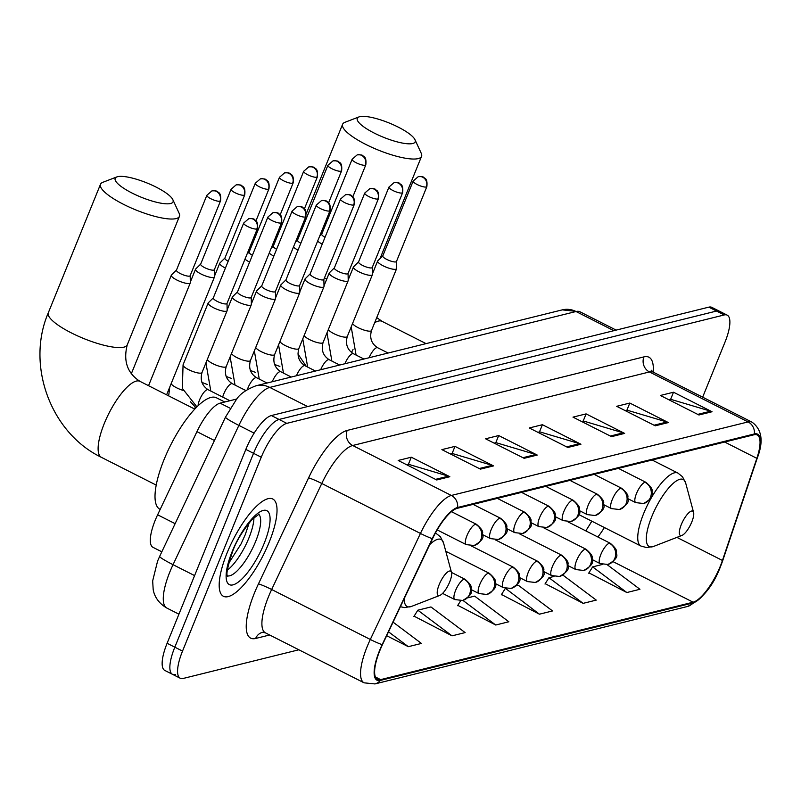 <?xml version="1.0" encoding="UTF-8"?>
<svg xmlns="http://www.w3.org/2000/svg" width="801" height="801" viewBox="0 0 801 801"><rect width="100%" height="100%" fill="white"/><g stroke="black" fill="none" stroke-linecap="round" stroke-linejoin="round"><path stroke-width="1.2" d="M589.095 525.826A45.447 14.118 116.9 0 0 591.689 521.111M161.822 551.809L152.971 547.323A34.083 10.593 -63.1 0 1 157.617 514.803L196.926 431.649A34.083 10.593 -63.1 0 1 220.105 403.153L236.836 399.008M702.657 397.166L724.925 342.307A34.083 10.593 116.9 0 0 727.218 315.153L711.799 307.344A34.083 10.593 116.9 0 0 708.835 307.143L271.369 415.549A34.083 10.593 116.9 0 0 245.827 449.411L167.109 643.273A34.083 10.593 116.9 0 0 164.816 670.437L172.525 674.342A34.083 10.593 116.9 0 0 175.499 674.542M719.508 311.249A34.083 10.593 116.9 0 0 716.535 311.048L279.078 419.454A34.083 10.593 116.9 0 0 253.537 453.316L174.818 647.178A34.083 10.593 116.9 0 0 172.525 674.342A34.083 10.593 116.9 0 1 174.818 647.178L253.537 453.316A34.083 10.593 116.9 0 1 279.078 419.454L716.535 311.048A34.083 10.593 116.9 0 1 719.508 311.249M269.086 542.457A54.538 16.941 116.9 0 0 272.74 499.003A54.538 16.941 116.9 0 0 227.124 552.85A54.538 16.941 116.9 0 0 223.469 596.304A54.538 16.941 116.9 0 0 269.086 542.457A54.538 16.941 116.9 0 0 272.74 499.003A54.538 16.941 116.9 0 0 227.124 552.85A54.538 16.941 116.9 0 0 223.469 596.304A54.538 16.941 116.9 0 0 269.086 542.457M720.359 566.077A36.355 11.294 -63.1 0 1 693.115 602.192L380.645 679.628A36.355 11.294 -63.1 0 1 377.471 679.408A36.355 11.294 -63.1 0 1 382.427 644.715L432.55 538.693A36.355 11.294 -63.1 0 1 457.281 508.305L754.031 434.763A36.355 11.294 -63.1 0 1 757.195 434.983A36.355 11.294 -63.1 0 1 756.845 458.332L722.442 560.46A36.355 11.294 -63.1 0 1 720.359 566.077M720.71 565.987A37.267 11.574 116.9 0 0 722.852 560.229L757.245 458.102A37.267 11.574 116.9 0 0 754.362 433.952L457.611 507.484A37.267 11.574 116.9 0 0 432.26 538.642L382.147 644.665A37.267 11.574 116.9 0 0 380.305 680.439L692.785 603.013A37.267 11.574 116.9 0 0 720.71 565.987M414.087 616.179L452.034 635.844L465.141 632.6L430.948 606.948L417.832 610.202L413.877 616.53M588.905 572.865L626.843 592.53L639.949 589.276L607.098 564.635M545.201 583.689L583.138 603.353L596.254 600.109L562.833 575.048M501.496 594.522L539.433 614.187L552.55 610.943L518.347 585.291L515.954 585.881M457.792 605.356L495.729 625.02L508.845 621.766L474.643 596.124L467.524 597.886M727.218 315.153A34.083 10.593 116.9 0 0 724.244 314.953L286.788 423.359A34.083 10.593 116.9 0 0 261.246 457.221L182.528 651.083A34.083 10.593 116.9 0 0 180.235 678.237A34.083 10.593 116.9 0 0 183.209 678.447L298.853 649.781M480.42 469.136L441.882 449.621L454.988 446.377L493.526 465.892L480.42 469.136M436.715 479.969L398.177 460.455L411.293 457.201L449.832 476.715L436.715 479.969M611.523 436.645L572.985 417.131L586.102 413.887L624.64 433.401L611.523 436.645M655.228 425.822L616.69 406.307L629.806 403.053L668.344 422.568L655.228 425.822M698.933 414.988L660.394 395.474L673.501 392.22L712.039 411.744L698.933 414.988M524.124 458.312L485.586 438.798L498.693 435.544L537.231 455.058L524.124 458.312M567.829 447.479L529.291 427.964L542.397 424.71L580.935 444.235L567.829 447.479M386.683 635.714L408.33 646.677L421.436 643.433L393.091 622.167M542.397 424.71L539.473 431.909M537.872 432.31L539.734 431.849L579.544 443.674A9.091 8.34 76.1 0 1 580.935 444.235M498.693 435.544L495.769 442.743M494.167 443.143L496.039 442.673L535.849 454.507A9.091 8.34 76.1 0 1 537.231 455.058M673.501 392.22L670.587 399.419M668.975 399.819L670.848 399.359L710.657 411.183A9.091 8.34 76.1 0 1 712.039 411.744M629.806 403.053L626.883 410.252M625.271 410.653L627.143 410.192L666.953 422.017A9.091 8.34 76.1 0 1 668.344 422.568M586.102 413.887L583.178 421.086M581.576 421.476L583.438 421.016L623.248 432.85A9.091 8.34 76.1 0 1 624.64 433.401M411.293 457.201L408.37 464.4M406.758 464.8L408.63 464.34L448.44 476.164A9.091 8.34 76.1 0 1 449.832 476.715M454.988 446.377L452.074 453.576M450.462 453.967L452.335 453.506L492.144 465.341A9.091 8.34 76.1 0 1 493.526 465.892M495.729 625.02L462.908 600.4M460.655 600.77L457.581 605.696M539.433 614.187L505.581 588.455M505.241 588.535L501.286 594.863M583.138 603.353L548.945 577.711L554.002 576.45M548.945 577.711L544.98 584.039M626.843 592.53L592.64 566.878L602.422 564.455M592.64 566.878L588.685 573.206M452.034 635.844L417.832 610.202M408.33 646.677L388.525 631.829M359.729 116.676A31.249 7.69 22.1 0 0 358.958 116.916A31.249 7.69 22.1 0 0 375.138 133.537A31.249 7.69 22.1 0 0 412.715 143.519A31.249 7.69 22.1 0 0 414.958 139.664A31.249 7.69 22.1 0 0 390.127 123.394A31.249 7.69 22.1 0 0 359.729 116.676M414.958 139.664L421.266 153.341A42.603 10.483 -157.9 0 1 421.556 156.335A42.603 10.483 -157.9 0 1 418.212 158.598A42.603 10.483 -157.9 0 1 371.774 147.284A42.603 10.483 -157.9 0 1 342.608 124.275A42.603 10.483 -157.9 0 1 344.901 122.333L358.958 116.916M681.301 524.595A13.637 4.235 116.9 0 0 681.951 535.418A13.637 4.235 116.9 0 0 691.784 521.992A13.637 4.235 116.9 0 0 693.596 512.43A13.637 4.235 116.9 0 0 688.47 513.091A13.637 4.235 116.9 0 0 681.301 524.595M117.617 176.681A31.249 7.69 22.1 0 0 116.846 176.921A31.249 7.69 22.1 0 0 133.026 193.542A31.249 7.69 22.1 0 0 170.603 203.514A31.249 7.69 22.1 0 0 172.846 199.659A31.249 7.69 22.1 0 0 148.015 183.389A31.249 7.69 22.1 0 0 117.617 176.681M172.846 199.659L179.154 213.336A42.603 10.483 -157.9 0 1 179.444 216.33A42.603 10.483 -157.9 0 1 176.1 218.593A42.603 10.483 -157.9 0 1 129.662 207.279A42.603 10.483 -157.9 0 1 100.495 184.27A42.603 10.483 -157.9 0 1 102.788 182.328L116.846 176.921M439.188 584.59A13.637 4.235 116.9 0 0 439.839 595.413A13.637 4.235 116.9 0 0 449.671 581.997A13.637 4.235 116.9 0 0 451.484 572.425A13.637 4.235 116.9 0 0 446.357 573.085A13.637 4.235 116.9 0 0 439.188 584.59M224.761 402.002L216.39 397.767A62.488 19.414 116.9 0 0 164.115 459.464A62.488 19.414 116.9 0 0 159.92 509.256L160.18 509.386M317.627 241.121A10.223 2.513 22.1 0 0 322.142 244.035A10.223 2.513 22.1 0 0 322.252 244.095M321.832 233.992A7.389 1.812 22.1 0 0 321.722 234.162A7.389 1.812 22.1 0 0 325.026 237.276M293.416 247.119A10.223 2.513 22.1 0 0 297.932 250.032A10.223 2.513 22.1 0 0 298.042 250.092M297.622 240A7.389 1.812 22.1 0 0 297.511 240.16A7.389 1.812 22.1 0 0 300.816 243.274M269.206 253.116A10.223 2.513 22.1 0 0 273.722 256.03A10.223 2.513 22.1 0 0 273.832 256.09M273.411 245.997A7.389 1.812 22.1 0 0 273.301 246.157A7.389 1.812 22.1 0 0 276.605 249.271M244.996 259.113A10.223 2.513 22.1 0 0 249.511 262.037A10.223 2.513 22.1 0 0 249.622 262.087M249.201 251.995A7.389 1.812 22.1 0 0 249.091 252.155A7.389 1.812 22.1 0 0 252.395 255.279M224.911 258.072L219.915 262.988A10.223 2.513 22.1 0 0 219.754 263.209A10.223 2.513 22.1 0 0 225.301 268.035A10.223 2.513 22.1 0 0 225.411 268.095M224.981 257.992A7.389 1.812 22.1 0 0 224.871 258.162A7.389 1.812 22.1 0 0 228.185 261.276M200.701 264.07L195.704 268.986A10.223 2.513 22.1 0 0 195.544 269.216A10.223 2.513 22.1 0 0 201.091 274.032A10.223 2.513 22.1 0 0 213.687 277.446A10.223 2.513 22.1 0 0 214.498 276.906A10.223 2.513 22.1 0 0 214.538 276.635L214.388 269.627M200.771 264A7.389 1.812 22.1 0 0 200.661 264.16A7.389 1.812 22.1 0 0 204.666 267.644A7.389 1.812 22.1 0 0 213.767 270.107A7.389 1.812 22.1 0 0 214.348 269.717A7.389 1.812 22.1 0 0 214.388 269.526M176.49 270.067L171.484 274.983A10.223 2.513 22.1 0 0 171.334 275.214A10.223 2.513 22.1 0 0 176.881 280.03A10.223 2.513 22.1 0 0 189.477 283.454A10.223 2.513 22.1 0 0 190.288 282.903A10.223 2.513 22.1 0 0 190.328 282.633L190.177 275.624M176.56 269.997A7.389 1.812 22.1 0 0 176.45 270.157A7.389 1.812 22.1 0 0 180.455 273.642A7.389 1.812 22.1 0 0 189.557 276.105A7.389 1.812 22.1 0 0 190.137 275.714A7.389 1.812 22.1 0 0 190.167 275.524M382.808 255.859L377.802 260.776A10.223 2.513 22.1 0 0 377.651 260.996A10.223 2.513 22.1 0 0 383.188 265.822A10.223 2.513 22.1 0 0 396.595 268.695A10.223 2.513 22.1 0 0 396.645 268.425L396.485 261.416M382.878 255.779A7.389 1.812 22.1 0 0 382.768 255.95A7.389 1.812 22.1 0 0 386.773 259.424A7.389 1.812 22.1 0 0 395.874 261.897A7.389 1.812 22.1 0 0 396.455 261.506A7.389 1.812 22.1 0 0 396.485 261.306M358.598 261.857L353.591 266.773A10.223 2.513 22.1 0 0 353.441 267.003A10.223 2.513 22.1 0 0 358.978 271.819A10.223 2.513 22.1 0 0 372.385 274.693A10.223 2.513 22.1 0 0 372.435 274.423L372.275 267.414M358.668 261.787A7.389 1.812 22.1 0 0 358.558 261.947A7.389 1.812 22.1 0 0 362.563 265.431A7.389 1.812 22.1 0 0 371.664 267.894A7.389 1.812 22.1 0 0 372.245 267.504A7.389 1.812 22.1 0 0 372.275 267.304M334.377 267.854L329.381 272.771A10.223 2.513 22.1 0 0 329.231 273.001A10.223 2.513 22.1 0 0 334.768 277.817A10.223 2.513 22.1 0 0 348.175 280.69A10.223 2.513 22.1 0 0 348.225 280.42L348.065 273.411M334.458 267.784A7.389 1.812 22.1 0 0 334.347 267.945A7.389 1.812 22.1 0 0 338.352 271.429A7.389 1.812 22.1 0 0 347.454 273.892A7.389 1.812 22.1 0 0 348.035 273.501A7.389 1.812 22.1 0 0 348.065 273.311M310.167 273.852L305.171 278.778A10.223 2.513 22.1 0 0 305.021 278.998A10.223 2.513 22.1 0 0 310.558 283.824A10.223 2.513 22.1 0 0 323.964 286.688A10.223 2.513 22.1 0 0 324.015 286.428L323.854 279.409M310.247 273.782A7.389 1.812 22.1 0 0 310.137 273.942A7.389 1.812 22.1 0 0 314.132 277.426A7.389 1.812 22.1 0 0 323.244 279.899A7.389 1.812 22.1 0 0 323.824 279.499A7.389 1.812 22.1 0 0 323.854 279.309M285.957 279.859L280.961 284.776A10.223 2.513 22.1 0 0 280.811 284.996A10.223 2.513 22.1 0 0 286.347 289.822A10.223 2.513 22.1 0 0 299.754 292.695A10.223 2.513 22.1 0 0 299.804 292.425L299.644 285.416M286.037 279.779A7.389 1.812 22.1 0 0 285.927 279.95A7.389 1.812 22.1 0 0 289.922 283.424A7.389 1.812 22.1 0 0 299.023 285.897A7.389 1.812 22.1 0 0 299.604 285.506A7.389 1.812 22.1 0 0 299.644 285.306M261.747 285.857L256.751 290.773A10.223 2.513 22.1 0 0 256.59 290.993A10.223 2.513 22.1 0 0 262.137 295.819A10.223 2.513 22.1 0 0 275.544 298.693A10.223 2.513 22.1 0 0 275.594 298.423L275.434 291.414M261.827 285.787A7.389 1.812 22.1 0 0 261.717 285.947A7.389 1.812 22.1 0 0 265.712 289.431A7.389 1.812 22.1 0 0 274.813 291.894A7.389 1.812 22.1 0 0 275.394 291.504A7.389 1.812 22.1 0 0 275.434 291.304M237.537 291.854L232.54 296.77A10.223 2.513 22.1 0 0 232.38 297.001A10.223 2.513 22.1 0 0 237.927 301.817A10.223 2.513 22.1 0 0 251.334 304.69A10.223 2.513 22.1 0 0 251.374 304.42L251.224 297.411M237.617 291.784A7.389 1.812 22.1 0 0 237.496 291.944A7.389 1.812 22.1 0 0 241.501 295.429A7.389 1.812 22.1 0 0 250.603 297.892A7.389 1.812 22.1 0 0 251.184 297.501A7.389 1.812 22.1 0 0 251.224 297.311M213.326 297.852L208.33 302.768A10.223 2.513 22.1 0 0 208.17 302.998A10.223 2.513 22.1 0 0 213.717 307.814A10.223 2.513 22.1 0 0 227.124 310.688A10.223 2.513 22.1 0 0 227.164 310.428L227.013 303.409M213.396 297.782A7.389 1.812 22.1 0 0 213.286 297.942A7.389 1.812 22.1 0 0 217.291 301.426A7.389 1.812 22.1 0 0 226.393 303.889A7.389 1.812 22.1 0 0 226.973 303.499A7.389 1.812 22.1 0 0 227.013 303.309M230.247 408.29L220.105 403.153M214.438 440.51L196.926 431.649M175.129 523.674L157.617 514.803M254.137 433.131L238.878 425.401A22.718 1.882 -154.7 0 1 225.502 417.101L236.265 399.699C239.669 394.172 246.257 389.516 256.04 385.762L562.282 309.867L579.994 311.789A45.447 14.118 116.9 0 0 576.029 311.519L269.787 387.414A45.447 14.118 116.9 0 0 238.878 425.401L173.036 564.685A45.447 14.118 116.9 0 0 169.892 571.834A45.447 14.118 116.9 0 0 166.838 608.049L178.923 614.177M194.593 575.599L173.036 564.685A22.718 1.882 -154.7 0 1 159.659 556.385L225.502 417.101M708.835 307.143L724.244 314.953M167.109 643.273L182.528 651.083M245.827 449.411L261.246 457.221M271.369 415.549L286.788 423.359M562.282 309.867A22.718 20.866 76.1 0 1 576.029 311.519L613.866 330.683M256.04 385.762A22.718 20.866 76.1 0 1 269.787 387.414L307.624 406.568M693.115 602.192L613.055 561.651M597.856 536.98A36.355 11.294 116.9 0 0 604.375 527.529M269.657 634.993L255.639 638.467A11.364 10.433 76.1 0 1 262.548 632.319L265.461 632.87A45.447 14.118 116.9 0 1 268.515 596.665A45.447 14.118 116.9 0 1 271.659 589.506A11.364 0.941 25.3 0 0 258.433 583.929L308.555 477.907A56.811 17.652 -63.1 0 1 347.193 430.417L643.944 356.876A56.811 17.652 -63.1 0 1 653.215 372.125M255.639 638.467A56.811 17.652 -63.1 0 1 254.508 592.87A56.811 17.652 -63.1 0 1 258.433 583.929M723.033 559.689A11.364 4.566 -161.4 0 1 722.963 559.969A11.364 4.566 -161.4 0 1 722.852 560.229M457.611 507.484A11.364 10.433 -103.9 0 0 451.343 495.459L748.094 421.917A11.364 10.433 76.1 0 1 754.362 433.952M432.26 538.642A11.364 0.941 -154.7 0 1 420.435 533.446A45.447 14.118 -63.1 0 1 451.343 495.459L352.69 445.496A45.447 14.118 116.9 0 0 321.772 483.484L271.659 589.506L370.312 639.468L420.435 533.446L321.772 483.484A11.364 0.941 25.3 0 0 308.555 477.907M380.305 680.439A11.364 10.433 76.1 0 1 374.958 683.934L687.428 606.497C702.177 599.498 713.29 585.962 720.76 565.886L757.356 457.842A11.364 4.566 -161.4 0 1 757.245 458.102M643.944 356.876A11.364 10.433 76.1 0 0 649.441 371.954L748.094 421.917A45.447 14.118 -63.1 0 1 752.059 422.187L653.396 372.225A45.447 14.118 116.9 0 0 649.441 371.954L352.69 445.496A11.364 10.433 76.1 0 1 347.193 430.417M382.147 644.665A11.364 0.941 -154.7 0 1 370.312 639.468A45.447 14.118 -63.1 0 0 364.115 682.832L374.958 683.934M687.428 606.497A11.364 10.433 -103.9 0 0 692.785 603.013M380.645 679.628L375.429 676.985M722.442 560.46L676.885 537.381M756.845 458.332L724.675 442.042M566.637 446.878L579.544 443.674M610.332 436.044L623.248 432.85M654.037 425.221L666.953 422.017M697.741 414.387L710.657 411.183M522.933 457.701L535.849 454.507M479.228 468.535L492.144 465.341M435.524 479.368L448.44 476.164M374.648 322.753A42.603 13.237 -63.1 0 1 378.362 321.091A42.603 13.237 -63.1 0 1 382.077 321.351L376.74 317.596M324.445 277.967A42.603 10.483 22.1 0 0 326.818 278.928M652.124 460.014L677.906 473.071L682.502 476.755L685.686 483.063A37.577 11.675 116.9 0 0 671.568 484.885A37.577 11.675 116.9 0 0 651.784 516.595A37.577 11.675 116.9 0 0 653.596 546.422L681.951 535.418M677.906 473.071A40.901 12.706 116.9 0 0 643.694 513.461A40.901 12.706 116.9 0 0 640.95 546.052L646.637 547.574L653.596 546.422M351.479 352.48A42.603 13.237 -63.1 0 1 353.031 349.556M123.895 347.153A42.603 10.483 22.1 0 0 127.239 344.891C123.134 361.101 127.379 373.246 139.965 381.346A42.603 13.237 -63.1 0 0 136.25 381.096A42.603 13.237 -63.1 0 0 104.32 423.419A42.603 13.237 -63.1 0 0 101.467 457.371C50.553 432.91 25.802 365.006 48.29 312.831A42.603 10.483 22.1 0 0 77.467 335.839A42.603 10.483 22.1 0 0 123.895 347.153M404.215 598.637A37.577 11.675 116.9 0 0 411.494 606.417L439.839 595.413M435.794 533.076A40.901 12.706 116.9 0 0 435.474 532.925L440.39 536.75L443.574 543.058A37.577 11.675 116.9 0 0 429.767 544.58M227.364 570.112A34.633 10.763 116.9 0 0 248.901 538.012A34.633 10.763 116.9 0 0 253.937 517.646M227.434 575.889A34.633 10.763 116.9 0 0 255.649 541.426A34.633 10.763 116.9 0 0 258.633 514.272M232.16 551.599A41.452 12.876 116.9 0 0 232.991 584.87A41.452 12.876 116.9 0 0 264.05 543.699A41.452 12.876 116.9 0 0 263.219 510.427A41.452 12.876 116.9 0 0 232.16 551.599M567.949 521.841L610.332 543.298C619.393 551.268 615.498 551.629 616.55 553.821C617.921 556.915 615.048 560.47 607.929 564.465A11.364 10.433 -103.9 0 0 614.828 558.317A11.364 10.433 76.1 0 0 609.341 543.228A11.364 3.534 116.9 0 0 600.83 554.522A11.364 3.534 116.9 0 0 600.069 563.574L592.35 559.659M610.332 543.298A11.364 3.534 116.9 0 0 609.341 543.228M365.236 165.216A7.389 1.812 22.1 0 0 365.817 164.826C366.808 155.754 362.913 156.585 363.053 155.885C362.733 155.034 360.78 154.693 357.196 154.873A7.389 6.778 -103.9 0 1 361.662 155.414A7.389 6.778 76.1 0 1 365.236 165.216A7.389 1.812 22.1 0 1 357.186 163.254A7.389 1.812 22.1 0 1 352.13 159.269L321.722 234.162M274.513 364.315A10.223 2.513 22.1 0 0 279.909 366.387M543.739 527.839L586.122 549.296C595.183 557.266 591.288 557.626 592.34 559.819C593.711 562.913 590.838 566.467 583.719 570.462A11.364 10.433 -103.9 0 0 590.617 564.315A11.364 10.433 76.1 0 0 585.13 549.236A11.364 3.534 116.9 0 0 576.62 560.52A11.364 3.534 116.9 0 0 575.849 569.571L568.139 565.666M586.122 549.296A11.364 3.534 116.9 0 0 585.13 549.236M341.026 171.214A7.389 1.812 22.1 0 0 341.606 170.823C342.598 161.752 338.703 162.583 338.843 161.892C338.523 161.031 336.57 160.701 332.986 160.881A7.389 6.778 -103.9 0 1 337.451 161.412A7.389 6.778 76.1 0 1 341.026 171.214A7.389 1.812 22.1 0 1 332.976 169.251A7.389 1.812 22.1 0 1 327.919 165.266L297.511 240.16M250.302 370.312A10.223 2.513 22.1 0 0 255.699 372.395M519.529 533.836L561.912 555.303C570.973 563.263 567.078 563.624 568.129 565.816C569.501 568.92 566.627 572.465 559.509 576.46A11.364 10.433 -103.9 0 0 566.407 570.312A11.364 10.433 76.1 0 0 560.92 555.233A11.364 3.534 116.9 0 0 552.41 566.517A11.364 3.534 116.9 0 0 551.639 575.569L543.919 571.664M561.912 555.303A11.364 3.534 116.9 0 0 560.92 555.233M316.816 177.221A7.389 1.812 22.1 0 0 317.396 176.821C318.387 167.749 314.493 168.58 314.633 167.89C314.312 167.029 312.36 166.698 308.775 166.878A7.389 6.778 -103.9 0 1 313.241 167.409A7.389 6.778 76.1 0 1 316.816 177.221A7.389 1.812 22.1 0 1 308.765 175.259A7.389 1.812 22.1 0 1 303.709 171.264L273.301 246.157M226.092 376.31A10.223 2.513 22.1 0 0 231.489 378.392M495.318 539.844L537.701 561.301C546.763 569.271 542.868 569.631 543.919 571.814C545.291 574.918 542.417 578.462 535.298 582.467A11.364 10.433 -103.9 0 0 542.197 576.32A11.364 10.433 76.1 0 0 536.71 561.231A11.364 3.534 116.9 0 0 528.189 572.515A11.364 3.534 116.9 0 0 527.428 581.576L519.709 577.661M537.701 561.301A11.364 3.534 116.9 0 0 536.71 561.231M292.605 183.219A7.389 1.812 22.1 0 0 293.186 182.818C294.177 173.757 290.282 174.588 290.413 173.887C290.102 173.036 288.15 172.696 284.565 172.876A7.389 6.778 -103.9 0 1 289.031 173.416A7.389 6.778 76.1 0 1 292.605 183.219A7.389 1.812 22.1 0 1 284.555 181.256A7.389 1.812 22.1 0 1 279.499 177.261L249.091 252.155M201.872 382.317A10.223 2.513 22.1 0 0 207.279 384.39M471.108 545.841L513.491 567.298C522.552 575.268 518.658 575.629 519.709 577.821C521.081 580.915 518.207 584.46 511.088 588.465A11.364 10.433 -103.9 0 0 517.987 582.317A11.364 10.433 76.1 0 0 512.5 567.228A11.364 3.534 116.9 0 0 503.979 578.522A11.364 3.534 116.9 0 0 503.218 587.574L495.499 583.659M513.491 567.298A11.364 3.534 116.9 0 0 512.5 567.228M268.395 189.216A7.389 1.812 22.1 0 0 268.966 188.826C269.967 179.754 266.072 180.585 266.202 179.885C265.892 179.034 263.94 178.693 260.355 178.873A7.389 6.778 -103.9 0 1 264.821 179.414A7.389 6.778 76.1 0 1 268.395 189.216A7.389 1.812 22.1 0 1 260.345 187.254A7.389 1.812 22.1 0 1 255.289 183.269L224.871 258.162M195.955 407.799A10.223 3.174 116.9 0 0 195.544 407.789A10.223 3.174 116.9 0 0 193.842 408.63M171.154 383.639A10.223 2.513 22.1 0 0 183.069 390.387M445.787 551.278L489.271 573.296C498.342 581.266 494.447 581.626 495.499 583.819C496.86 586.913 493.987 590.467 486.878 594.462A11.364 10.433 -103.9 0 0 493.776 588.314A11.364 10.433 76.1 0 0 488.29 573.236A11.364 3.534 116.9 0 0 479.769 584.52A11.364 3.534 116.9 0 0 479.008 593.571L471.288 589.666M489.271 573.296A11.364 3.534 116.9 0 0 488.29 573.236M244.175 195.214A7.389 1.812 22.1 0 0 244.756 194.823C245.747 185.752 241.852 186.583 241.992 185.882C241.672 185.031 239.729 184.691 236.145 184.881A7.389 6.778 -103.9 0 1 240.61 185.411A7.389 6.778 76.1 0 1 244.175 195.214A7.389 1.812 22.1 0 1 236.135 193.251A7.389 1.812 22.1 0 1 231.078 189.266L200.661 264.16M443.574 543.058L451.484 572.425L465.061 579.303C474.132 587.263 470.237 587.624 471.288 589.816C472.65 592.92 469.776 596.465 462.668 600.46A11.364 10.433 -103.9 0 0 469.566 594.312A11.364 10.433 76.1 0 0 464.069 579.233A11.364 3.534 116.9 0 0 455.559 590.517A11.364 3.534 116.9 0 0 454.798 599.569L442.603 593.391M465.061 579.303A11.364 3.534 116.9 0 0 464.069 579.233M219.965 201.211A7.389 1.812 22.1 0 0 220.545 200.821C221.537 191.749 217.642 192.58 217.782 191.89C217.461 191.028 215.509 190.698 211.925 190.878A7.389 6.778 -103.9 0 1 216.4 191.409A7.389 6.778 76.1 0 1 219.965 201.211A7.389 1.812 22.1 0 1 211.925 199.259A7.389 1.812 22.1 0 1 206.868 195.264L176.45 270.157M426.282 187.003A7.389 1.812 22.1 0 0 426.863 186.613C427.854 177.542 423.959 178.373 424.099 177.672C423.779 176.821 421.827 176.48 418.242 176.661A7.389 6.778 -103.9 0 1 422.718 177.201A7.389 6.778 76.1 0 1 426.282 187.003A7.389 1.812 22.1 0 1 418.232 185.041A7.389 1.812 22.1 0 1 413.176 181.056L382.768 255.95M618.392 468.375L645.966 482.342C655.038 490.312 651.143 490.673 652.194 492.865C653.556 495.959 650.682 499.514 643.573 503.509A11.364 10.433 -103.9 0 0 650.472 497.361A11.364 10.433 76.1 0 0 644.975 482.282A11.364 3.534 116.9 0 0 636.465 493.566A11.364 3.534 116.9 0 0 635.704 502.617L627.984 498.713M645.966 482.342A11.364 3.534 116.9 0 0 644.975 482.282M388.105 353.031L377.621 347.724A10.223 3.174 116.9 0 0 376.971 347.614A10.223 3.174 116.9 0 0 369.101 357.747M352.58 323.474A10.223 2.513 22.1 0 0 358.087 327.649A10.223 2.513 22.1 0 0 370.923 331.003A10.223 2.513 22.1 0 0 371.494 330.523L396.595 268.695M402.072 193.001A7.389 1.812 22.1 0 0 402.653 192.61C403.644 183.539 399.749 184.37 399.889 183.669C399.569 182.818 397.616 182.478 394.032 182.658A7.389 6.778 -103.9 0 1 398.508 183.199A7.389 6.778 76.1 0 1 402.072 193.001A7.389 1.812 22.1 0 1 394.022 191.038A7.389 1.812 22.1 0 1 388.966 187.054L358.558 261.947M594.182 474.382L621.756 488.35C630.828 496.31 626.933 496.67 627.984 498.863C629.346 501.957 626.472 505.511 619.363 509.506A11.364 10.433 -103.9 0 0 626.262 503.358A11.364 10.433 76.1 0 0 620.765 488.28A11.364 3.534 116.9 0 0 612.254 499.564A11.364 3.534 116.9 0 0 611.493 508.615L603.774 504.71M621.756 488.35A11.364 3.534 116.9 0 0 620.765 488.28M363.894 359.028L353.411 353.722A10.223 3.174 116.9 0 0 352.76 353.621A10.223 3.174 116.9 0 0 344.891 363.744M328.37 329.471A10.223 2.513 22.1 0 0 333.877 333.657A10.223 2.513 22.1 0 0 346.703 337.001A10.223 2.513 22.1 0 0 347.284 336.52L372.385 274.693M377.862 198.998A7.389 1.812 22.1 0 0 378.442 198.608C379.434 189.537 375.539 190.368 375.679 189.677C375.359 188.816 373.406 188.485 369.822 188.666A7.389 6.778 -103.9 0 1 374.287 189.196A7.389 6.778 76.1 0 1 377.862 198.998A7.389 1.812 22.1 0 1 369.812 197.036A7.389 1.812 22.1 0 1 364.755 193.051L334.347 267.945M569.962 480.38L597.546 494.347C606.617 502.307 602.712 502.668 603.774 504.86C605.135 507.964 602.262 511.509 595.143 515.514A11.364 10.433 -103.9 0 0 602.052 509.356A11.364 10.433 76.1 0 0 596.555 494.277A11.364 3.534 116.9 0 0 588.044 505.561A11.364 3.534 116.9 0 0 587.283 514.612L579.564 510.708M597.546 494.347A11.364 3.534 116.9 0 0 596.555 494.277M339.684 365.036L329.201 359.719A10.223 3.174 116.9 0 0 328.55 359.619A10.223 3.174 116.9 0 0 320.67 369.742M304.16 335.469A10.223 2.513 22.1 0 0 309.667 339.654A10.223 2.513 22.1 0 0 322.493 342.998A10.223 2.513 22.1 0 0 323.073 342.528L348.175 280.69M353.652 205.006A7.389 1.812 22.1 0 0 354.232 204.605C355.223 195.534 351.329 196.365 351.469 195.674C351.148 194.823 349.196 194.483 345.611 194.663A7.389 6.778 -103.9 0 1 350.077 195.194A7.389 6.778 76.1 0 1 353.652 205.006A7.389 1.812 22.1 0 1 345.601 203.043A7.389 1.812 22.1 0 1 340.545 199.049L310.137 273.942M545.751 486.377L573.336 500.345C582.397 508.315 578.502 508.675 579.554 510.868C580.925 513.962 578.052 517.506 570.933 521.511A11.364 10.433 -103.9 0 0 577.841 515.363A11.364 10.433 76.1 0 0 572.345 500.275A11.364 3.534 116.9 0 0 563.834 511.569A11.364 3.534 116.9 0 0 563.073 520.62L555.353 516.705M573.336 500.345A11.364 3.534 116.9 0 0 572.345 500.275M315.474 371.033L304.991 365.717A10.223 3.174 116.9 0 0 304.33 365.616A10.223 3.174 116.9 0 0 296.46 375.739M279.95 341.476A10.223 2.513 22.1 0 0 285.446 345.652A10.223 2.513 22.1 0 0 298.282 348.996A10.223 2.513 22.1 0 0 298.853 348.525L323.964 286.688M329.441 211.003A7.389 1.812 22.1 0 0 330.022 210.613C331.013 201.542 327.118 202.373 327.259 201.672C326.938 200.821 324.986 200.48 321.401 200.661A7.389 6.778 -103.9 0 1 325.867 201.201A7.389 6.778 76.1 0 1 329.441 211.003A7.389 1.812 22.1 0 1 321.391 209.041A7.389 1.812 22.1 0 1 316.335 205.056L285.927 279.95M521.541 492.375L549.126 506.342C558.187 514.312 554.292 514.673 555.343 516.865C556.715 519.959 553.841 523.514 546.723 527.509A11.364 10.433 -103.9 0 0 553.631 521.361A11.364 10.433 76.1 0 0 548.134 506.282A11.364 3.534 116.9 0 0 539.624 517.566A11.364 3.534 116.9 0 0 538.863 526.617L531.143 522.713M549.126 506.342A11.364 3.534 116.9 0 0 548.134 506.282M291.264 377.031L280.771 371.724A10.223 3.174 116.9 0 0 280.12 371.614A10.223 3.174 116.9 0 0 272.25 381.737M255.739 347.474A10.223 2.513 22.1 0 0 261.236 351.649A10.223 2.513 22.1 0 0 274.072 355.003A10.223 2.513 22.1 0 0 274.643 354.523L299.754 292.695M305.231 217.001A7.389 1.812 22.1 0 0 305.812 216.61C306.803 207.539 302.908 208.37 303.038 207.669C302.728 206.818 300.775 206.478 297.191 206.658A7.389 6.778 -103.9 0 1 301.657 207.199A7.389 6.778 76.1 0 1 305.231 217.001A7.389 1.812 22.1 0 1 297.181 215.038A7.389 1.812 22.1 0 1 292.125 211.053L261.717 285.947M497.331 498.372L524.915 512.34C533.977 520.31 530.082 520.67 531.133 522.863C532.505 525.957 529.631 529.511 522.512 533.506A11.364 10.433 -103.9 0 0 529.411 527.358A11.364 10.433 76.1 0 0 523.924 512.28A11.364 3.534 116.9 0 0 515.413 523.564A11.364 3.534 116.9 0 0 514.643 532.615L506.933 528.71M524.915 512.34A11.364 3.534 116.9 0 0 523.924 512.28M267.053 383.028L256.56 377.722A10.223 3.174 116.9 0 0 255.909 377.611A10.223 3.174 116.9 0 0 248.01 387.814A10.223 3.174 116.9 0 0 247.389 389.486M231.529 353.471A10.223 2.513 22.1 0 0 237.026 357.657A10.223 2.513 22.1 0 0 249.862 361.001A10.223 2.513 22.1 0 0 250.433 360.52L275.544 298.693M281.021 222.998A7.389 1.812 22.1 0 0 281.602 222.608C282.593 213.537 278.698 214.368 278.828 213.677C278.518 212.816 276.565 212.485 272.981 212.666A7.389 6.778 -103.9 0 1 277.446 213.196A7.389 6.778 76.1 0 1 281.021 222.998A7.389 1.812 22.1 0 1 272.971 221.036A7.389 1.812 22.1 0 1 267.914 217.051L237.496 291.944M473.121 504.38L500.705 518.347C509.766 526.307 505.872 526.668 506.923 528.86C508.295 531.964 505.421 535.509 498.302 539.504A11.364 10.433 -103.9 0 0 505.201 533.356A11.364 10.433 76.1 0 0 499.714 518.277A11.364 3.534 116.9 0 0 491.203 529.561A11.364 3.534 116.9 0 0 490.432 538.612L482.713 534.708M500.705 518.347A11.364 3.534 116.9 0 0 499.714 518.277M245.817 390.538L232.35 383.719A10.223 3.174 116.9 0 0 231.699 383.619A10.223 3.174 116.9 0 0 223.799 393.812A10.223 3.174 116.9 0 0 222.708 397.096M207.309 359.469A10.223 2.513 22.1 0 0 212.816 363.654A10.223 2.513 22.1 0 0 225.652 366.998A10.223 2.513 22.1 0 0 226.222 366.528L251.334 304.69M256.801 229.006A7.389 1.812 22.1 0 0 257.381 228.605C258.373 219.534 254.478 220.365 254.618 219.674C254.297 218.813 252.355 218.483 248.771 218.663A7.389 6.778 -103.9 0 1 253.236 219.194A7.389 6.778 76.1 0 1 256.801 229.006A7.389 1.812 22.1 0 1 248.761 227.043A7.389 1.812 22.1 0 1 243.704 223.048L213.286 297.942M451.444 511.659L476.495 524.345C485.556 532.315 481.661 532.675 482.713 534.858C484.084 537.962 481.211 541.506 474.092 545.511A11.364 10.433 -103.9 0 0 480.99 539.363A11.364 10.433 76.1 0 0 475.504 524.275A11.364 3.534 116.9 0 0 466.983 535.559A11.364 3.534 116.9 0 0 466.222 544.62L437.176 529.902M476.495 524.345A11.364 3.534 116.9 0 0 475.504 524.275M229.887 400.73L208.14 389.717A10.223 3.174 116.9 0 0 207.489 389.616A10.223 3.174 116.9 0 0 199.589 399.819A10.223 3.174 116.9 0 0 198.107 405.676M196.896 406.848L182.338 388.385L183.069 364.825A10.223 2.513 22.1 0 0 188.605 369.651A10.223 2.513 22.1 0 0 201.441 372.996A10.223 2.513 22.1 0 0 202.012 372.525L227.124 310.688M166.838 608.049C155.754 601.651 153.602 592.44 153.171 589.386L152.671 580.875L157.577 561.121L159.659 556.385M579.994 311.789L616.169 330.112M757.356 457.842C763.703 441.321 761.931 429.436 752.059 422.187M180.235 678.237L172.525 674.342M364.115 682.832L265.461 632.87M653.396 372.225L651.223 370.202L651.523 371.734M591.879 521.201L585.791 530.873M306.342 213.567L342.608 124.275M578.803 514.582L640.95 546.052M693.596 512.43L685.686 483.063M380.044 258.573L421.556 156.335M306.282 366.377L297.912 353.922M426.062 343.629L382.077 321.351M48.29 312.831L100.495 184.27M156.235 485.106L101.467 457.371M400.39 606.727L404.525 607.579L411.494 606.417M127.239 344.891L179.444 216.33M194.733 409.081L139.965 381.346M228.645 563.363L240.991 544.049L245.206 534.798L249.261 522.673M226.683 575.619L227.594 576.4C228.906 575.058 222.898 580.465 232.701 551.238C236.215 541.296 242.723 530.663 252.235 519.318L259.144 514.102M607.929 564.465L600.069 563.574M321.752 234.072L319.649 236.135M365.817 164.826L352.82 196.826M352.13 159.269L357.196 154.873M583.719 570.462L575.849 569.571M297.541 240.07L295.439 242.142M341.606 170.823L328.61 202.823M327.919 165.266L332.986 160.881M559.509 576.46L551.639 575.569M273.331 246.067L271.229 248.14M317.396 176.821L304.4 208.831M303.709 171.264L308.775 166.878M535.298 582.467L527.428 581.576M249.121 252.065L247.018 254.137M293.186 182.818L280.19 214.828M279.499 177.261L284.565 172.876M195.975 407.779L190.448 401.762M214.528 276.085L219.754 263.209M169.772 387.053L168.661 395.884M511.088 588.465L503.218 587.574M268.966 188.826L255.98 220.826M255.289 183.269L260.355 178.873M190.318 282.092L195.544 269.216M486.878 594.462L479.008 593.571M166.608 394.843L214.498 276.906M244.756 194.823L214.348 269.717M231.078 189.266L236.145 184.881M131.284 373.857L171.334 275.214M462.668 600.46L454.798 599.569M148.545 385.692L190.288 282.903M220.545 200.821L190.137 275.714M206.868 195.264L211.925 190.878M377.621 347.724C371.484 343.749 369.441 338.012 371.494 330.523M351.198 326.878L356.085 355.073M372.425 273.872L377.651 260.996M426.863 186.613L396.455 261.506M413.176 181.056L418.242 176.661M643.573 503.509L635.704 502.617M353.411 353.722C347.274 349.747 345.231 344.009 347.284 336.52M326.988 332.876L331.874 361.071M348.215 279.869L353.441 267.003M402.653 192.61L372.245 267.504M388.966 187.054L394.032 182.658M619.363 509.506L611.493 508.615M329.201 359.719C323.063 355.744 321.021 350.017 323.073 342.528M302.778 338.883L307.664 367.078M324.005 285.877L329.231 273.001M378.442 198.608L348.035 273.501M364.755 193.051L369.822 188.666M595.143 515.514L587.283 514.612M304.991 365.717C298.853 361.742 296.811 356.014 298.853 348.525M278.568 344.881L283.454 373.076M299.784 291.874L305.021 278.998M354.232 204.605L323.824 279.499M340.545 199.049L345.611 194.663M570.933 521.511L563.073 520.62M280.771 371.724C274.643 367.749 272.6 362.012 274.643 354.523M254.348 350.878L259.244 379.073M275.574 297.872L280.811 284.996M330.022 210.613L299.604 285.506M316.335 205.056L321.401 200.661M546.723 527.509L538.863 526.617M256.56 377.722C250.433 373.747 248.39 368.009 250.433 360.52M230.137 356.876L235.033 385.071M251.364 303.869L256.59 290.993M305.812 216.61L275.394 291.504M292.125 211.053L297.191 206.658M522.512 533.506L514.643 532.615M232.35 383.719C226.212 379.744 224.17 374.017 226.222 366.528M205.927 362.883L210.813 391.078M227.154 309.877L232.38 297.001M281.602 222.608L251.184 297.501M267.914 217.051L272.981 212.666M498.302 539.504L490.432 538.612M208.14 389.717C202.002 385.742 199.96 380.014 202.012 372.525M183.069 364.825L208.17 302.998M257.381 228.605L226.973 303.499M243.704 223.048L248.771 218.663M474.092 545.511L466.222 544.62"/></g></svg>
